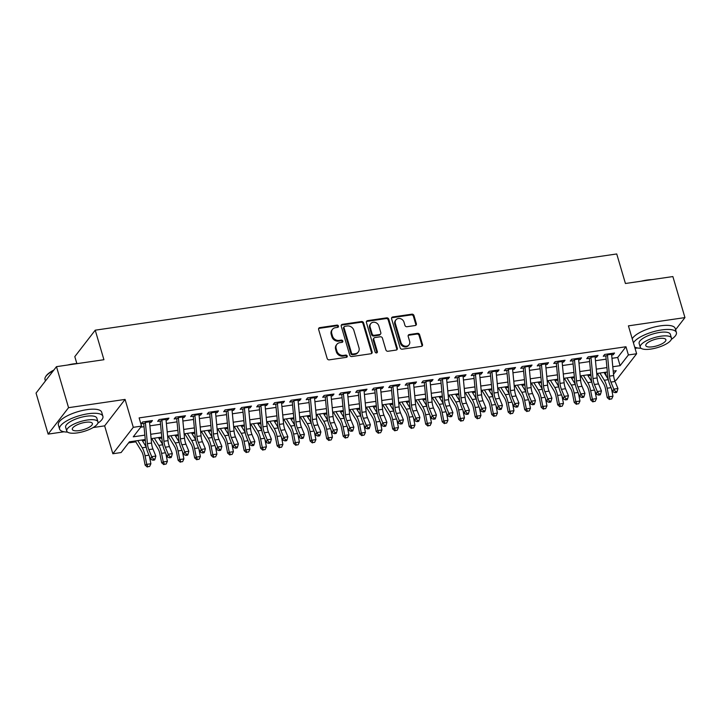 <?xml version="1.0" encoding="UTF-8"?>
<svg xmlns="http://www.w3.org/2000/svg" width="721" height="721" viewBox="0 0 721 721"><rect width="100%" height="100%" fill="white"/><g stroke="black" fill="none" stroke-linecap="round" stroke-linejoin="round"><path stroke-width="1.08" d="M338.455 326.081A1.244 1.072 37.7 0 0 336.986 325.117L319.773 327.631A1.775 1.532 37.7 0 0 318.628 329.479L327.163 358.472A1.775 1.532 37.7 0 0 329.254 359.851L346.468 357.328A1.244 1.072 37.7 0 0 345.801 355.074L343.575 355.399A5.669 4.912 37.7 0 1 336.878 351.01L336.166 348.585A5.669 4.912 37.7 0 1 336.86 344.368A5.669 4.912 37.7 0 1 339.834 342.673L342.06 342.349A1.244 1.072 37.7 0 0 341.394 340.096L339.167 340.42A5.669 4.912 37.7 0 1 332.462 336.022L331.759 333.607A5.669 4.912 37.7 0 1 332.453 329.38A5.669 4.912 37.7 0 1 335.418 327.695L337.653 327.37A1.244 1.072 37.7 0 0 338.455 326.081M337.933 327.289A1.244 1.072 37.7 0 0 336.437 325.829L319.223 328.343A1.775 1.532 37.7 0 0 318.628 328.569M346.747 357.246A1.244 1.072 37.7 0 0 345.251 355.795L343.025 356.12L343.575 355.399M342.34 342.268A1.244 1.072 37.7 0 0 340.844 340.808L338.618 341.141L339.167 340.42M415.206 325.531A1.775 1.532 37.7 0 0 416.35 323.684L413.962 315.546A1.775 1.532 37.7 0 0 411.862 314.176L392.747 316.97A1.775 1.532 37.7 0 0 391.602 318.817L400.137 347.81A1.775 1.532 37.7 0 0 402.237 349.18L421.343 346.386A1.775 1.532 37.7 0 0 422.497 344.539L419.604 334.715A1.775 1.532 37.7 0 0 417.504 333.345L409.33 334.535A1.775 1.532 37.7 0 0 408.185 336.383L409.618 341.258A4.741 4.11 37.7 0 1 409.032 344.791A4.741 4.11 37.7 0 1 404.598 346.062A4.741 4.11 37.7 0 1 400.948 342.52L395.333 323.432A4.741 4.11 37.7 0 1 395.91 319.908A4.741 4.11 37.7 0 1 400.353 318.628A4.741 4.11 37.7 0 1 403.994 322.17L404.932 325.351A1.775 1.532 37.7 0 0 407.032 326.721L415.206 325.531M611.976 358.301L617.69 357.472L625.972 346.747L628.388 354.957L636.634 353.75L616.212 380.192L614.653 380.418M56.481 366.656L68.549 407.68L48.127 434.114L36.05 393.089L56.481 366.656L103.923 359.716L95.235 330.182L616.734 253.963L625.431 283.497L672.873 276.567L684.95 317.591L628.424 325.856L636.634 353.75M93.189 427.535L104.644 425.859L125.075 399.416L68.549 407.68M125.075 399.416L133.286 427.319L141.541 426.111L133.259 436.827L144.84 435.133M625.972 346.747L139.126 417.901L141.541 426.111M363.582 322.909A1.775 1.532 37.7 0 0 361.491 321.539L342.376 324.333A1.775 1.532 37.7 0 0 341.222 326.18L349.757 355.174A1.775 1.532 37.7 0 0 351.857 356.544L370.973 353.75A1.775 1.532 37.7 0 0 372.117 351.902L363.582 322.909L363.033 323.621A1.775 1.532 37.7 0 0 360.933 322.251L341.817 325.045A1.775 1.532 37.7 0 0 341.231 325.261M367.566 320.647L386.672 317.853A1.775 1.532 37.7 0 1 388.772 319.232L397.307 348.225A1.775 1.532 37.7 0 1 396.153 350.073L387.979 351.262A1.775 1.532 37.7 0 1 385.879 349.892L382.418 338.131A1.775 1.532 37.7 0 0 380.327 336.761L374.902 337.554A1.775 1.532 37.7 0 0 373.757 339.402L377.362 351.641A1.244 1.072 37.7 0 1 375.091 351.974L366.412 322.494A1.775 1.532 37.7 0 1 367.566 320.647L367.007 321.359L386.123 318.565L386.672 317.853M675.577 329.731L684.95 317.591M149.571 422.56L151.068 422.335L152.446 420.55L142.551 422.001L141.163 423.786L145.444 423.164M166.073 420.145L167.569 419.928L168.948 418.135L159.053 419.586L157.674 421.37L161.946 420.749M182.575 417.729L184.071 417.513L185.459 415.729L175.554 417.171L174.176 418.964L178.447 418.333M199.077 415.323L200.582 415.098L201.961 413.313L192.056 414.764L190.677 416.549L194.958 415.927M215.588 412.908L217.084 412.691L218.463 410.907L208.558 412.349L207.179 414.133L211.46 413.512M232.09 410.501L233.586 410.276L234.965 408.492L225.06 409.943L223.681 411.727L227.962 411.096M248.592 408.086L250.088 407.87L251.467 406.076L241.571 407.527L240.183 409.312L244.464 408.69M265.094 405.671L266.59 405.454L267.969 403.67L258.073 405.112L256.694 406.905L260.966 406.274M281.596 403.264L283.092 403.039L284.48 401.255L274.575 402.706L273.196 404.49L277.468 403.868M298.097 400.849L299.603 400.633L300.981 398.848L291.077 400.29L289.698 402.075L293.97 401.453M314.599 398.434L316.104 398.217L317.483 396.433L307.579 397.875L306.2 399.668L310.481 399.037M331.11 396.027L332.606 395.802L333.985 394.017L324.08 395.469L322.702 397.253L326.983 396.631M347.612 393.612L349.108 393.396L350.487 391.611L340.582 393.053L339.203 394.838L343.484 394.216M364.114 391.206L365.61 390.98L366.989 389.196L357.093 390.647L355.705 392.431L359.986 391.8M380.616 388.79L382.112 388.574L383.491 386.78L373.595 388.231L372.216 390.016L376.488 389.394M397.118 386.375L398.614 386.159L400.002 384.374L390.097 385.816L388.718 387.61L392.99 386.979M413.62 383.969L415.125 383.743L416.504 381.959L406.599 383.41L405.22 385.194L409.501 384.572M430.131 381.553L431.627 381.337L433.006 379.552L423.101 380.994L421.722 382.779L426.003 382.157M446.632 379.138L448.129 378.922L449.507 377.137L439.603 378.579L438.224 380.373L442.505 379.742M463.134 376.732L464.63 376.515L466.009 374.722L456.114 376.173L454.726 377.957L459.007 377.335M479.636 374.316L481.132 374.1L482.511 372.315L472.615 373.757L471.237 375.542L475.509 374.92M496.138 371.91L497.634 371.685L499.022 369.9L489.117 371.351L487.738 373.136L492.01 372.505M512.64 369.494L514.145 369.278L515.524 367.485L505.619 368.936L504.24 370.72L508.521 370.098M529.142 367.079L530.647 366.863L532.026 365.078L522.121 366.52L520.742 368.314L525.023 367.683M545.653 364.673L547.149 364.447L548.528 362.663L538.623 364.114L537.244 365.898L541.525 365.277M562.155 362.257L563.651 362.041L565.03 360.257L555.125 361.699L553.746 363.483L558.027 362.861M578.657 359.842L580.153 359.626L581.532 357.841L571.636 359.292L570.248 361.077L574.529 360.446M595.158 357.436L596.655 357.219L598.033 355.426L588.138 356.877L586.759 358.661L591.031 358.04M140.712 427.183L144.029 426.697M149.887 425.841L160.54 424.281M166.389 423.425L177.042 421.866M182.891 421.019L193.543 419.46M199.393 418.604L210.045 417.044M215.903 416.188L226.547 414.638M232.405 413.782L243.049 412.223M248.907 411.367L259.551 409.807M265.409 408.951L276.062 407.401M281.911 406.545L292.564 404.986M298.413 404.13L309.066 402.57M314.915 401.723L325.568 400.164M331.426 399.308L342.069 397.749M347.928 396.892L358.571 395.342M364.429 394.486L375.082 392.927M380.931 392.071L391.584 390.512M397.433 389.655L408.086 388.105M413.935 387.249L424.588 385.69M430.446 384.834L441.09 383.275M446.948 382.427L457.592 380.868M463.45 380.012L474.103 378.453M479.952 377.597L490.604 376.047M496.454 375.19L507.106 373.631M512.955 372.775L523.608 371.216M529.457 370.36L540.11 368.81M545.968 367.953L556.612 366.394M562.47 365.538L573.114 363.988M578.972 363.132L589.625 361.572M595.474 360.716L606.127 359.157M611.66 355.02L613.156 354.804L614.544 353.02L604.64 354.462L603.261 356.246L607.533 355.624M128.563 442.901L135.791 441.847M142.479 440.864L145.354 440.45M151.212 439.594L152.293 439.431M158.981 438.458L161.855 438.035M167.714 437.178L168.804 437.016M175.482 436.043L178.357 435.619M184.215 434.763L185.306 434.61M191.984 433.627L194.868 433.213M200.717 432.357L201.808 432.194M208.495 431.221L211.37 430.798M217.219 429.941L218.31 429.779M224.997 428.806L227.872 428.382M233.721 427.535L234.812 427.373M241.499 426.39L244.374 425.976M250.232 425.12L251.314 424.957M258.001 423.984L260.876 423.56M266.734 422.704L267.815 422.551M274.503 421.569L277.378 421.154M283.236 420.298L284.326 420.136M291.005 419.162L293.889 418.739M299.738 417.883L300.828 417.72M307.516 416.747L310.39 416.323M316.24 415.467L317.33 415.314M324.017 414.332L326.892 413.917M332.741 413.061L333.832 412.899M340.519 411.925L343.394 411.502M349.243 410.646L350.334 410.492M357.021 409.51L359.896 409.086M365.754 408.239L366.836 408.077M373.523 407.095L376.398 406.68M382.256 405.824L383.347 405.662M390.025 404.688L392.9 404.265M398.758 403.409L399.849 403.255M406.536 402.273L409.411 401.858M415.26 401.002L416.35 400.84M423.038 399.867L425.913 399.443M431.762 398.587L432.852 398.425M439.54 397.451L442.415 397.028M448.264 396.171L449.354 396.018M456.042 395.036L458.916 394.621M464.775 393.765L465.856 393.603M472.543 392.63L475.418 392.206M481.277 391.35L482.367 391.197M489.045 390.214L491.92 389.791M497.778 388.943L498.869 388.781M505.547 387.808L508.431 387.384M514.28 386.528L515.371 386.366M522.058 385.393L524.933 384.969M530.782 384.113L531.873 383.96M538.56 382.977L541.435 382.563M547.284 381.706L548.375 381.544M555.062 380.571L557.937 380.147M563.786 379.291L564.876 379.129M571.564 378.155L574.439 377.732M580.297 376.876L581.378 376.723M588.066 375.74L590.941 375.326M596.799 374.469L597.889 374.307M604.568 373.334L606.37 372.117M95.235 330.182L74.804 356.616L76.832 363.528M635.048 348.342L637.544 347.973M605.541 373.19L606.532 376.542M145.263 439.513L129.392 441.829L121.11 452.545L112.855 453.752L133.286 427.319M104.644 425.859L112.855 453.752M48.127 434.114L64.052 431.789M612.787 366.746L620.105 365.673L628.388 354.957M150.698 434.276L161.351 432.717M167.2 431.87L177.853 430.311M183.702 429.455L194.355 427.895M200.204 427.039L210.856 425.489M216.715 424.633L227.358 423.074M233.216 422.218L243.86 420.658M249.718 419.802L260.371 418.252M266.22 417.396L276.873 415.837M282.722 414.981L293.375 413.421M299.224 412.574L309.877 411.015M315.726 410.159L326.379 408.6M332.237 407.744L342.881 406.193M348.739 405.337L359.382 403.778M365.241 402.922L375.893 401.363M381.742 400.506L392.395 398.956M398.244 398.1L408.897 396.541M414.746 395.685L425.399 394.135M431.257 393.278L441.901 391.719M447.759 390.863L458.403 389.304M464.261 388.448L474.914 386.898M480.763 386.041L491.416 384.482M497.265 383.626L507.917 382.067M513.767 381.211L524.419 379.661M530.277 378.804L540.921 377.245M546.779 376.389L557.423 374.839M563.281 373.983L573.925 372.424M579.783 371.567L590.436 370.008M596.285 369.152L606.938 367.602M613.508 374.208L616.239 370.675L613.211 371.117M607.352 371.973L596.709 373.532M590.85 374.388L580.207 375.947M574.349 376.795L563.696 378.354M557.847 379.21L547.194 380.769M541.345 381.625L530.692 383.175M524.843 384.032L514.19 385.591M508.341 386.447L497.688 388.006M491.83 388.862L481.186 390.412M475.328 391.269L464.685 392.828M458.826 393.684L448.174 395.234M442.324 396.09L431.672 397.65M425.823 398.506L415.17 400.065M409.321 400.921L398.668 402.471M392.81 403.327L382.166 404.887M376.308 405.743L365.664 407.302M359.806 408.158L349.153 409.708M343.304 410.564L332.651 412.124M326.802 412.98L316.149 414.53M310.3 415.386L299.648 416.945M293.798 417.801L283.146 419.361M277.288 420.217L266.644 421.767M260.786 422.623L250.142 424.182M244.284 425.039L233.631 426.598M227.782 427.445L217.129 429.004M211.28 429.86L200.627 431.419M194.778 432.276L184.125 433.826M178.267 434.682L167.623 436.241M161.765 437.097L151.122 438.656M617.69 357.472L620.105 365.673M151.068 422.335L150.626 420.821M167.569 419.928L167.128 418.405M184.071 417.513L183.63 415.999M200.582 415.098L200.132 413.584M217.084 412.691L216.633 411.168M233.586 410.276L233.135 408.762M250.088 407.87L249.637 406.347M266.59 405.454L266.148 403.931M283.092 403.039L282.65 401.525M299.603 400.633L299.152 399.11M316.104 398.217L315.654 396.703M332.606 395.802L332.156 394.288M349.108 393.396L348.658 391.873M365.61 390.98L365.168 389.466M382.112 388.574L381.67 387.051M398.614 386.159L398.172 384.635M415.125 383.743L414.674 382.229M431.627 381.337L431.176 379.814M448.129 378.922L447.678 377.407M464.63 376.515L464.18 374.992M481.132 374.1L480.691 372.577M497.634 371.685L497.193 370.17M514.145 369.278L513.694 367.755M530.647 366.863L530.196 365.34M547.149 364.447L546.698 362.933M563.651 362.041L563.2 360.518M580.153 359.626L579.711 358.112M596.655 357.219L596.213 355.696M613.156 354.804L612.715 353.281M332.453 329.38L331.894 330.101A5.669 4.912 37.7 0 0 331.2 334.328L331.759 333.607M338.618 341.141A5.669 4.912 37.7 0 1 331.912 336.743L331.2 334.328M336.86 344.368L336.31 345.08A5.669 4.912 37.7 0 0 335.616 349.306L336.166 348.585M343.025 356.12A5.669 4.912 37.7 0 1 336.319 351.722L335.616 349.306M371.558 353.533A1.775 1.532 37.7 0 0 371.558 352.614L363.033 323.621M344.818 326.325A1.244 1.072 37.7 0 0 344.016 327.613L351.506 353.065A1.244 1.072 37.7 0 0 352.975 354.029L355.318 353.687A5.669 4.912 37.7 0 0 358.292 352.001A5.669 4.912 37.7 0 0 358.986 347.774L353.867 330.38A5.669 4.912 37.7 0 0 347.171 325.982L344.818 326.325M344.169 326.694L343.62 327.406A1.244 1.072 37.7 0 0 343.466 328.334L344.016 327.613M358.292 352.001L357.742 352.713A5.669 4.912 37.7 0 1 354.768 354.399L352.416 354.741A1.244 1.072 37.7 0 1 350.956 353.786L343.466 328.334M396.748 349.856A1.775 1.532 37.7 0 0 396.748 348.937L388.222 319.944A1.775 1.532 37.7 0 0 386.123 318.565M373.974 338.077L373.424 338.789A1.775 1.532 37.7 0 0 373.208 340.114L376.804 352.353L377.362 351.641M376.84 352.848A1.244 1.072 37.7 0 0 376.804 352.353M378.831 325.928A4.741 4.11 37.7 0 0 375.181 322.395A4.741 4.11 37.7 0 0 370.747 323.666A4.741 4.11 37.7 0 0 370.161 327.199L372.144 333.922A1.775 1.532 37.7 0 0 374.235 335.301L379.661 334.508A1.775 1.532 37.7 0 0 380.814 332.66L378.831 325.928M370.747 323.666L370.197 324.378A4.741 4.11 37.7 0 0 369.612 327.911L370.161 327.199M380.598 333.976L380.039 334.688A1.775 1.532 37.7 0 1 379.111 335.22L373.685 336.013A1.775 1.532 37.7 0 1 371.594 334.634L369.612 327.911M367.007 321.359A1.775 1.532 37.7 0 0 366.421 321.584M395.91 319.908L395.36 320.62A4.741 4.11 37.7 0 0 394.775 324.153L395.333 323.432M409.032 344.791L408.483 345.503A4.741 4.11 37.7 0 1 404.048 346.774A4.741 4.11 37.7 0 1 400.398 343.241L394.775 324.153M421.938 346.17A1.775 1.532 37.7 0 0 421.938 345.251L419.045 335.427A1.775 1.532 37.7 0 0 416.954 334.057L408.771 335.247A1.775 1.532 37.7 0 0 408.185 335.472M415.801 325.315A1.775 1.532 37.7 0 0 415.801 324.396L413.412 316.258A1.775 1.532 37.7 0 0 411.312 314.888L392.197 317.682A1.775 1.532 37.7 0 0 391.611 317.898M135.26 440.973L141.541 451.274A9.031 3.461 81.7 0 1 143.443 456.582L145.146 465.18L146.76 464.351L145.056 455.753A13.546 5.191 -98.3 0 0 142.199 447.786L137.819 440.594M147.967 466.703L149.617 466.46L147.967 466.703L146.76 464.351L150.887 463.747L149.409 456.312M146.165 446.903L141.947 439.99M150.887 463.747L149.617 466.46M147.318 467.037L145.146 465.18M149.4 421.001A6.318 2.424 81.7 0 1 149.499 421.794L151.545 443.064A9.031 3.461 -98.3 0 0 152.951 449.012L155.853 456.06L151.725 456.663L153.411 459.151L152.987 460.214L154.636 459.971L155.069 458.907L153.411 459.151M145.272 421.596A6.318 2.424 81.7 0 1 145.372 422.398L147.417 443.667A9.031 3.461 -98.3 0 0 148.823 449.616L151.725 456.663L150.653 459.313L147.751 452.265A13.546 5.191 81.7 0 1 145.633 443.343L143.713 423.416M150.653 459.313L152.987 460.214M155.069 458.907L155.853 456.06M53.399 370.639A22.576 7.237 163.6 0 0 45.585 376.777L45.946 376.191A22.036 7.066 -16.4 0 1 53.841 370.062M67.576 365.033A22.036 7.066 -16.4 0 1 73.245 363.916A22.036 7.066 -16.4 0 1 78.418 363.447M45.585 376.777A22.576 7.237 163.6 0 0 44.999 379.498L45.423 380.958M97.849 423.191A22.576 7.237 163.6 0 0 102.896 416.314A22.576 7.237 163.6 0 0 88.142 413.755A22.576 7.237 163.6 0 0 59.582 429.058A22.576 7.237 163.6 0 0 67.558 432.104M102.896 416.314L101.688 412.205A22.576 7.237 163.6 0 0 86.935 409.654A22.576 7.237 163.6 0 0 58.374 424.957L59.582 429.058M66.756 431.05L65.647 427.274A16.259 5.209 -16.4 0 1 86.214 416.251A16.259 5.209 -16.4 0 1 96.83 418.099L97.948 421.866A16.259 5.209 163.6 0 0 87.322 420.028A16.259 5.209 163.6 0 0 66.756 431.05A16.259 5.209 163.6 0 0 77.381 432.888A16.259 5.209 163.6 0 0 97.948 421.866M79.148 430.608A10.473 3.362 163.6 0 0 92.405 423.497A10.473 3.362 163.6 0 0 85.556 422.317A10.473 3.362 163.6 0 0 72.307 429.419A10.473 3.362 163.6 0 0 79.148 430.608M641.068 281.217A22.036 7.066 -16.4 0 1 646.737 280.099A22.036 7.066 -16.4 0 1 651.91 279.631M671.332 339.375A22.576 7.237 163.6 0 0 676.388 332.498A22.576 7.237 163.6 0 0 661.635 329.939A22.576 7.237 163.6 0 0 633.444 342.899M634.651 347.017A22.576 7.237 163.6 0 0 641.05 348.288M676.388 332.498L675.18 328.397A22.576 7.237 163.6 0 0 660.427 325.838A22.576 7.237 163.6 0 0 632.236 338.798M640.248 347.234L639.139 343.457A16.259 5.209 -16.4 0 1 659.697 332.435A16.259 5.209 -16.4 0 1 670.323 334.283L671.431 338.059A16.259 5.209 163.6 0 0 660.815 336.211A16.259 5.209 163.6 0 0 640.248 347.234A16.259 5.209 163.6 0 0 650.874 349.072A16.259 5.209 163.6 0 0 671.431 338.059M652.64 346.792A10.473 3.362 163.6 0 0 665.889 339.69A10.473 3.362 163.6 0 0 659.048 338.5A10.473 3.362 163.6 0 0 645.791 345.602A10.473 3.362 163.6 0 0 652.64 346.792M151.761 438.557L158.043 448.859A9.031 3.461 81.7 0 1 159.945 454.167L161.648 462.765L163.261 461.936L161.558 453.338A13.546 5.191 -98.3 0 0 158.71 445.371L154.321 438.188M164.469 464.297L166.118 464.054L164.469 464.297L163.261 461.936L167.389 461.332L165.92 453.897M162.667 444.496L158.449 437.584M167.389 461.332L166.118 464.054M163.82 464.621L161.648 462.765M168.272 436.151L174.545 446.443A9.031 3.461 81.7 0 1 176.447 451.761L178.15 460.358L179.763 459.529L178.069 450.931A13.546 5.191 -98.3 0 0 175.212 442.964L170.832 435.772M180.971 461.882L182.62 461.638L180.971 461.882L179.763 459.529L183.891 458.926L182.422 451.481M179.169 442.081L174.951 435.169M183.891 458.926L182.62 461.638M180.331 462.215L178.15 460.358M184.774 433.736L191.047 444.037A9.031 3.461 81.7 0 1 192.958 449.345L194.652 457.943L196.274 457.114L194.571 448.516A13.546 5.191 -98.3 0 0 191.714 440.549L187.334 433.357M197.473 459.466L199.131 459.232L197.473 459.466L196.274 457.114L200.393 456.51L198.924 449.075M195.67 439.675L191.453 432.762M200.393 456.51L199.131 459.232M196.833 459.8L194.652 457.943M201.276 431.32L207.558 441.622A9.031 3.461 81.7 0 1 209.46 446.939L211.163 455.537L212.776 454.699L211.073 446.101A13.546 5.191 -98.3 0 0 208.216 438.134L203.836 430.951M213.984 457.06L215.633 456.817L213.984 457.06L212.776 454.699L216.904 454.104L215.426 446.66M212.172 437.259L207.963 430.347M216.904 454.104L215.633 456.817M213.335 457.393L211.163 455.537M165.902 418.586A6.318 2.424 81.7 0 1 166.001 419.379L168.047 440.648A9.031 3.461 -98.3 0 0 169.453 446.605L172.355 453.644L168.236 454.248L169.922 456.735L169.489 457.799L171.138 457.556L171.571 456.492L169.922 456.735M161.774 419.189A6.318 2.424 81.7 0 1 161.874 419.983L163.919 441.252A9.031 3.461 -98.3 0 0 165.334 447.2L168.236 454.248L167.155 456.907L164.253 449.859A13.546 5.191 81.7 0 1 162.135 440.937L160.224 421.001M167.155 456.907L169.489 457.799M171.571 456.492L172.355 453.644M182.404 416.17A6.318 2.424 81.7 0 1 182.503 416.963L184.549 438.242A9.031 3.461 -98.3 0 0 185.964 444.19L188.857 451.238L184.738 451.842L186.424 454.329L185.991 455.384L187.64 455.149L188.073 454.086L186.424 454.329M178.285 416.774A6.318 2.424 81.7 0 1 178.375 417.567L180.421 438.846A9.031 3.461 -98.3 0 0 181.836 444.794L184.738 451.842L183.657 454.491L180.755 447.444A13.546 5.191 81.7 0 1 178.637 438.521L176.726 418.586M183.657 454.491L185.991 455.384M188.073 454.086L188.857 451.238M198.915 413.764A6.318 2.424 81.7 0 1 199.005 414.557L201.051 435.826A9.031 3.461 -98.3 0 0 202.466 441.775L205.368 448.822L201.24 449.426L202.925 451.914L202.493 452.977L204.142 452.734L204.575 451.67L202.925 451.914M194.787 414.368A6.318 2.424 81.7 0 1 194.877 415.161L196.923 436.43A9.031 3.461 -98.3 0 0 198.338 442.379L201.24 449.426L200.159 452.076L197.257 445.037A13.546 5.191 81.7 0 1 195.148 436.106L193.228 416.179M200.159 452.076L202.493 452.977M204.575 451.67L205.368 448.822M215.417 411.349A6.318 2.424 81.7 0 1 215.507 412.142L217.553 433.42A9.031 3.461 -98.3 0 0 218.968 439.368L221.87 446.407L217.742 447.011L219.427 449.498L218.995 450.562L220.644 450.319L221.077 449.264L219.427 449.498M211.289 411.952A6.318 2.424 81.7 0 1 211.388 412.745L213.425 434.015A9.031 3.461 -98.3 0 0 214.84 439.972L217.742 447.011L216.661 449.67L213.758 442.622A13.546 5.191 81.7 0 1 211.65 433.7L209.73 413.764M216.661 449.67L218.995 450.562M221.077 449.264L221.87 446.407M217.778 428.914L224.06 439.215A9.031 3.461 81.7 0 1 225.961 444.524L227.665 453.121L229.278 452.292L227.575 443.694A13.546 5.191 -98.3 0 0 224.718 435.727L220.338 428.535M230.486 454.645L232.135 454.401L230.486 454.645L229.278 452.292L233.406 451.688L231.928 444.253M228.674 434.844L224.465 427.932M233.406 451.688L232.135 454.401M229.837 454.978L227.665 453.121M231.919 408.933A6.318 2.424 81.7 0 1 232.009 409.735L234.055 431.005A9.031 3.461 -98.3 0 0 235.47 436.953L238.372 444.001L234.244 444.605L235.929 447.092L235.497 448.156L237.155 447.912L237.579 446.849L235.929 447.092M227.791 409.537A6.318 2.424 81.7 0 1 227.89 410.33L229.936 431.609A9.031 3.461 -98.3 0 0 231.342 437.557L234.244 444.605L233.171 447.254L230.269 440.207A13.546 5.191 81.7 0 1 228.151 431.284L226.232 411.349M233.171 447.254L235.497 448.156M237.579 446.849L238.372 444.001M234.28 426.499L240.562 436.8A9.031 3.461 81.7 0 1 242.463 442.108L244.167 450.706L245.78 449.877L244.077 441.279A13.546 5.191 -98.3 0 0 241.22 433.312L236.839 426.129M246.988 452.229L248.637 451.995L246.988 452.229L245.78 449.877L249.908 449.273L248.43 441.838M245.185 432.438L240.967 425.525M249.908 449.273L248.637 451.995M246.339 452.563L244.167 450.706M248.421 406.527A6.318 2.424 81.7 0 1 248.52 407.32L250.566 428.589A9.031 3.461 -98.3 0 0 251.971 434.538L254.874 441.585L250.746 442.189L252.431 444.677L252.008 445.74L253.657 445.497L254.089 444.433L252.431 444.677M244.293 407.131A6.318 2.424 81.7 0 1 244.392 407.924L246.438 429.193A9.031 3.461 -98.3 0 0 247.844 435.142L250.746 442.189L249.673 444.839L246.771 437.8A13.546 5.191 81.7 0 1 244.653 428.878L242.734 408.942M249.673 444.839L252.008 445.74M254.089 444.433L254.874 441.585M250.782 424.083L257.064 434.384A9.031 3.461 81.7 0 1 258.965 439.702L260.669 448.3L262.282 447.471L260.578 438.873A13.546 5.191 -98.3 0 0 257.73 430.906L253.341 423.714M263.489 449.823L265.139 449.58L263.489 449.823L262.282 447.471L266.41 446.867L264.94 439.422M261.687 430.022L257.469 423.11M266.41 446.867L265.139 449.58M262.841 450.156L260.669 448.3M264.922 404.111A6.318 2.424 81.7 0 1 265.022 404.905L267.067 426.183A9.031 3.461 -98.3 0 0 268.473 432.131L271.375 439.17L267.248 439.774L268.942 442.27L268.509 443.325L270.159 443.091L270.591 442.027L268.942 442.27M260.795 404.715A6.318 2.424 81.7 0 1 260.894 405.508L262.94 426.787A9.031 3.461 -98.3 0 0 264.355 432.735L267.248 439.774L266.175 442.433L263.273 435.385A13.546 5.191 81.7 0 1 261.155 426.462L259.236 406.527M266.175 442.433L268.509 443.325M270.591 442.027L271.375 439.17M267.284 421.677L273.565 431.978A9.031 3.461 81.7 0 1 275.467 437.286L277.17 445.884L278.784 445.055L277.08 436.457A13.546 5.191 -98.3 0 0 274.232 428.49L269.843 421.298M279.991 447.408L281.641 447.164L279.991 447.408L278.784 445.055L282.911 444.451L281.442 437.016M278.189 427.607L273.971 420.694M282.911 444.451L281.641 447.164M279.351 447.741L277.17 445.884M281.424 401.705A6.318 2.424 81.7 0 1 281.523 402.498L283.569 423.768A9.031 3.461 -98.3 0 0 284.975 429.716L287.877 436.764L283.759 437.368L285.444 439.855L285.011 440.919L286.661 440.675L287.093 439.612L285.444 439.855M277.306 402.3A6.318 2.424 81.7 0 1 277.396 403.102L279.442 424.372A9.031 3.461 -98.3 0 0 280.857 430.32L283.759 437.368L282.677 440.017L279.775 432.97A13.546 5.191 81.7 0 1 277.657 424.047L275.746 404.12M282.677 440.017L285.011 440.919M287.093 439.612L287.877 436.764M283.795 419.262L290.067 429.563A9.031 3.461 81.7 0 1 291.978 434.871L293.672 443.469L295.295 442.64L293.591 434.042A13.546 5.191 -98.3 0 0 290.734 426.075L286.354 418.892M296.493 445.001L298.143 444.758L296.493 445.001L295.295 442.64L299.413 442.036L297.944 434.601M294.691 425.201L290.473 418.288M299.413 442.036L298.143 444.758M295.853 445.326L293.672 443.469M297.926 399.29A6.318 2.424 81.7 0 1 298.025 400.083L300.071 421.352A9.031 3.461 -98.3 0 0 301.486 427.31L304.388 434.348L300.26 434.952L301.946 437.44L301.513 438.503L303.162 438.26L303.595 437.205L301.946 437.44M293.808 399.894A6.318 2.424 81.7 0 1 293.898 400.687L295.943 421.956A9.031 3.461 -98.3 0 0 297.358 427.904L300.26 434.952L299.179 437.611L296.277 430.563A13.546 5.191 81.7 0 1 294.159 421.641L292.248 401.705M299.179 437.611L301.513 438.503M303.595 437.205L304.388 434.348M300.296 416.855L306.578 427.147A9.031 3.461 81.7 0 1 308.48 432.465L310.183 441.063L311.796 440.234L310.093 431.636A13.546 5.191 -98.3 0 0 307.236 423.669L302.856 416.477M312.995 442.586L314.653 442.343L312.995 442.586L311.796 440.234L315.915 439.63L314.446 432.194M311.193 422.785L306.984 415.873M315.915 439.63L314.653 442.343M312.355 442.919L310.183 441.063M314.437 396.874A6.318 2.424 81.7 0 1 314.527 397.668L316.573 418.946A9.031 3.461 -98.3 0 0 317.988 424.894L320.89 431.942L316.762 432.546L318.448 435.033L318.015 436.088L319.664 435.854L320.097 434.79L318.448 435.033M310.309 397.478A6.318 2.424 81.7 0 1 310.4 398.271L312.445 419.55A9.031 3.461 -98.3 0 0 313.86 425.498L316.762 432.546L315.681 435.196L312.779 428.148A13.546 5.191 81.7 0 1 310.67 419.225L308.75 399.29M315.681 435.196L318.015 436.088M320.097 434.79L320.89 431.942M316.798 414.44L323.08 424.741A9.031 3.461 81.7 0 1 324.982 430.049L326.685 438.647L328.298 437.818L326.595 429.22A13.546 5.191 -98.3 0 0 323.738 421.253L319.358 414.061M329.506 440.171L331.155 439.936L329.506 440.171L328.298 437.818L332.426 437.214L330.948 429.779M327.695 420.379L323.486 413.466M332.426 437.214L331.155 439.936M328.857 440.504L326.685 438.647M330.939 394.468A6.318 2.424 81.7 0 1 331.029 395.261L333.075 416.531A9.031 3.461 -98.3 0 0 334.49 422.479L337.392 429.527L333.264 430.131L334.95 432.618L334.517 433.681L336.166 433.438L336.599 432.375L334.95 432.618M326.811 395.072A6.318 2.424 81.7 0 1 326.91 395.865L328.956 417.135A9.031 3.461 -98.3 0 0 330.362 423.083L333.264 430.131L332.192 432.78L329.29 425.741A13.546 5.191 81.7 0 1 327.172 416.81L325.252 396.883M332.192 432.78L334.517 433.681M336.599 432.375L337.392 429.527M333.3 412.024L339.582 422.326A9.031 3.461 81.7 0 1 341.484 427.643L343.187 436.241L344.8 435.403L343.097 426.814A13.546 5.191 -98.3 0 0 340.24 418.838L335.86 411.655M346.008 437.764L347.657 437.521L346.008 437.764L344.8 435.403L348.928 434.808L347.45 427.364M344.196 417.964L339.988 411.051M348.928 434.808L347.657 437.521M345.359 438.098L343.187 436.241M347.441 392.053A6.318 2.424 81.7 0 1 347.54 392.846L349.586 414.124A9.031 3.461 -98.3 0 0 350.992 420.073L353.894 427.111L349.766 427.715L351.451 430.203L351.028 431.266L352.677 431.023L353.101 429.968L351.451 430.203M343.313 392.657A6.318 2.424 81.7 0 1 343.412 393.45L345.458 414.728A9.031 3.461 -98.3 0 0 346.864 420.676L349.766 427.715L348.694 430.374L345.792 423.326A13.546 5.191 81.7 0 1 343.674 414.404L341.754 394.468M348.694 430.374L351.028 431.266M353.101 429.968L353.894 427.111M349.802 409.618L356.084 419.919A9.031 3.461 81.7 0 1 357.986 425.228L359.689 433.826L361.302 432.997L359.599 424.399A13.546 5.191 -98.3 0 0 356.742 416.432L352.362 409.24M362.51 435.349L364.159 435.105L362.51 435.349L361.302 432.997L365.43 432.393L363.961 424.957M360.707 415.548L356.489 408.636M365.43 432.393L364.159 435.105M361.861 435.682L359.689 433.826M363.943 389.637A6.318 2.424 81.7 0 1 364.042 390.44L366.088 411.709A9.031 3.461 -98.3 0 0 367.494 417.657L370.396 424.705L366.268 425.309L367.953 427.796L367.53 428.86L369.179 428.616L369.612 427.553L367.953 427.796M359.815 390.241A6.318 2.424 81.7 0 1 359.914 391.034L361.96 412.313A9.031 3.461 -98.3 0 0 363.366 418.261L366.268 425.309L365.196 427.959L362.293 420.911A13.546 5.191 81.7 0 1 360.176 411.988L358.256 392.053M365.196 427.959L367.53 428.86M369.612 427.553L370.396 424.705M366.304 407.203L372.586 417.504A9.031 3.461 81.7 0 1 374.487 422.812L376.191 431.41L377.804 430.581L376.101 421.983A13.546 5.191 -98.3 0 0 373.253 414.016L368.864 406.833M379.012 432.933L380.661 432.699L379.012 432.933L377.804 430.581L381.932 429.977L380.463 422.542M377.209 413.142L372.991 406.229M381.932 429.977L380.661 432.699M378.363 433.267L376.191 431.41M380.445 387.231A6.318 2.424 81.7 0 1 380.544 388.024L382.59 409.294A9.031 3.461 -98.3 0 0 383.996 415.242L386.898 422.29L382.779 422.894L384.464 425.381L384.032 426.444L385.681 426.201L386.114 425.138L384.464 425.381M376.317 387.835A6.318 2.424 81.7 0 1 376.416 388.628L378.462 409.898A9.031 3.461 -98.3 0 0 379.877 415.846L382.779 422.894L381.697 425.543L378.795 418.504A13.546 5.191 81.7 0 1 376.677 409.582L374.767 389.646M381.697 425.543L384.032 426.444M386.114 425.138L386.898 422.29M382.815 404.787L389.088 415.089A9.031 3.461 81.7 0 1 390.989 420.406L392.693 429.004L394.306 428.175L392.612 419.577A13.546 5.191 -98.3 0 0 389.755 411.61L385.375 404.418M395.514 430.527L397.163 430.284L395.514 430.527L394.306 428.175L398.434 427.571L396.965 420.127M393.711 410.727L389.493 403.814M398.434 427.571L397.163 430.284M394.874 430.861L392.693 429.004M396.947 384.816A6.318 2.424 81.7 0 1 397.046 385.609L399.092 406.887A9.031 3.461 -98.3 0 0 400.506 412.836L403.4 419.883L399.281 420.478L400.966 422.975L400.534 424.029L402.183 423.795L402.615 422.731L400.966 422.975M392.828 385.42A6.318 2.424 81.7 0 1 392.918 386.213L394.964 407.491A9.031 3.461 -98.3 0 0 396.379 413.439L399.281 420.478L398.199 423.137L395.297 416.089A13.546 5.191 81.7 0 1 393.179 407.167L391.269 387.231M398.199 423.137L400.534 424.029M402.615 422.731L403.4 419.883M399.317 402.381L405.59 412.682A9.031 3.461 81.7 0 1 407.5 417.991L409.204 426.589L410.817 425.76L409.113 417.162A13.546 5.191 -98.3 0 0 406.256 409.195L401.876 402.003M412.015 428.112L413.674 427.868L412.015 428.112L410.817 425.76L414.935 425.156L413.466 417.72M410.213 408.32L406.004 401.399M414.935 425.156L413.674 427.868M411.376 428.445L409.204 426.589M413.457 382.409A6.318 2.424 81.7 0 1 413.548 383.202L415.593 404.472A9.031 3.461 -98.3 0 0 417.008 410.42L419.91 417.468L415.783 418.072L417.468 420.559L417.035 421.623L418.685 421.379L419.117 420.316L417.468 420.559M409.33 383.013A6.318 2.424 81.7 0 1 409.42 383.806L411.466 405.076A9.031 3.461 -98.3 0 0 412.881 411.024L415.783 418.072L414.701 420.722L411.799 413.683A13.546 5.191 81.7 0 1 409.69 404.751L407.771 384.825M414.701 420.722L417.035 421.623M419.117 420.316L419.91 417.468M415.819 399.966L422.1 410.267A9.031 3.461 81.7 0 1 424.002 415.584L425.705 424.173L427.319 423.344L425.615 414.746A13.546 5.191 -98.3 0 0 422.758 406.779L418.378 399.596M428.526 425.705L430.176 425.462L428.526 425.705L427.319 423.344L431.446 422.74L429.968 415.305M426.715 405.905L422.506 398.992M431.446 422.74L430.176 425.462M427.877 426.03L425.705 424.173M429.959 379.994A6.318 2.424 81.7 0 1 430.049 380.787L432.095 402.057A9.031 3.461 -98.3 0 0 433.51 408.014L436.412 415.053L432.285 415.656L433.97 418.144L433.537 419.207L435.187 418.964L435.619 417.91L433.97 418.144M425.832 380.598A6.318 2.424 81.7 0 1 425.931 381.391L427.977 402.66A9.031 3.461 -98.3 0 0 429.383 408.609L432.285 415.656L431.203 418.315L428.31 411.267A13.546 5.191 81.7 0 1 426.192 402.345L424.272 382.409M431.203 418.315L433.537 419.207M435.619 417.91L436.412 415.053M432.321 397.559L438.602 407.861A9.031 3.461 81.7 0 1 440.504 413.169L442.207 421.767L443.821 420.938L442.117 412.34A13.546 5.191 -98.3 0 0 439.26 404.373L434.88 397.181M445.028 423.29L446.678 423.047L445.028 423.29L443.821 420.938L447.948 420.334L446.47 412.899M443.217 403.49L439.008 396.577M447.948 420.334L446.678 423.047M444.379 423.624L442.207 421.767M446.461 377.579A6.318 2.424 81.7 0 1 446.56 378.372L448.597 399.65A9.031 3.461 -98.3 0 0 450.012 405.599L452.914 412.646L448.786 413.25L450.472 415.738L450.039 416.792L451.697 416.558L452.121 415.494L450.472 415.738M442.334 378.183A6.318 2.424 81.7 0 1 442.433 378.976L444.478 400.254A9.031 3.461 -98.3 0 0 445.884 406.202L448.786 413.25L447.714 415.9L444.812 408.852A13.546 5.191 81.7 0 1 442.694 399.93L440.774 379.994M447.714 415.9L450.039 416.792M452.121 415.494L452.914 412.646M448.822 395.144L455.104 405.445A9.031 3.461 81.7 0 1 457.006 410.754L458.709 419.352L460.322 418.522L458.619 409.925A13.546 5.191 -98.3 0 0 455.762 401.957L451.382 394.766M461.53 420.875L463.179 420.64L461.53 420.875L460.322 418.522L464.45 417.919L462.972 410.483M459.728 401.083L455.51 394.171M464.45 417.919L463.179 420.64M460.881 421.208L458.709 419.352M462.963 375.172A6.318 2.424 81.7 0 1 463.062 375.965L465.108 397.235A9.031 3.461 -98.3 0 0 466.514 403.183L469.416 410.231L465.288 410.835L466.974 413.322L466.55 414.386L468.199 414.142L468.632 413.079L466.974 413.322M458.835 375.776A6.318 2.424 81.7 0 1 458.935 376.569L460.98 397.839A9.031 3.461 -98.3 0 0 462.386 403.787L465.288 410.835L464.216 413.484L461.314 406.446A13.546 5.191 81.7 0 1 459.196 397.523L457.276 377.588M464.216 413.484L466.55 414.386M468.632 413.079L469.416 410.231M465.324 392.729L471.606 403.03A9.031 3.461 81.7 0 1 473.508 408.347L475.211 416.945L476.824 416.107L475.121 407.518A13.546 5.191 -98.3 0 0 472.273 399.542L467.884 392.359M478.032 418.468L479.681 418.225L478.032 418.468L476.824 416.107L480.952 415.512L479.483 408.068M476.23 398.668L472.012 391.755M480.952 415.512L479.681 418.225M477.383 418.802L475.211 416.945M479.465 372.757A6.318 2.424 81.7 0 1 479.564 373.55L481.61 394.829A9.031 3.461 -98.3 0 0 483.016 400.777L485.918 407.816L481.79 408.419L483.485 410.907L483.052 411.97L484.701 411.727L485.134 410.673L483.485 410.907M475.337 373.361A6.318 2.424 81.7 0 1 475.436 374.154L477.482 395.432A9.031 3.461 -98.3 0 0 478.897 401.381L481.79 408.419L480.718 411.078L477.816 404.03A13.546 5.191 81.7 0 1 475.698 395.108L473.778 375.172M480.718 411.078L483.052 411.97M485.134 410.673L485.918 407.816M481.826 390.322L488.108 400.624A9.031 3.461 81.7 0 1 490.01 405.932L491.713 414.53L493.326 413.701L491.623 405.103A13.546 5.191 -98.3 0 0 488.775 397.136L484.386 389.944M494.534 416.053L496.183 415.81L494.534 416.053L493.326 413.701L497.454 413.097L495.985 405.662M492.731 396.253L488.514 389.34M497.454 413.097L496.183 415.81M493.894 416.387L491.713 414.53M495.967 370.342A6.318 2.424 81.7 0 1 496.066 371.144L498.112 392.413A9.031 3.461 -98.3 0 0 499.518 398.362L502.42 405.409L498.301 406.013L499.986 408.501L499.554 409.564L501.203 409.321L501.636 408.257L499.986 408.501M491.848 370.945A6.318 2.424 81.7 0 1 491.938 371.739L493.984 393.017A9.031 3.461 -98.3 0 0 495.399 398.965L498.301 406.013L497.22 408.663L494.318 401.615A13.546 5.191 81.7 0 1 492.2 392.693L490.289 372.757M497.22 408.663L499.554 409.564M501.636 408.257L502.42 405.409M498.337 387.907L504.61 398.208A9.031 3.461 81.7 0 1 506.521 403.517L508.215 412.115L509.837 411.285L508.134 402.688A13.546 5.191 -98.3 0 0 505.277 394.72L500.897 387.538M511.036 413.638L512.685 413.403L511.036 413.638L509.837 411.285L513.956 410.682L512.487 403.246M509.233 393.846L505.015 386.934M513.956 410.682L512.685 413.403M510.396 413.971L508.215 412.115M512.469 367.935A6.318 2.424 81.7 0 1 512.568 368.728L514.614 389.998A9.031 3.461 -98.3 0 0 516.029 395.946L518.931 402.994L514.803 403.598L516.488 406.085L516.056 407.149L517.705 406.905L518.138 405.842L516.488 406.085M508.35 368.539A6.318 2.424 81.7 0 1 508.44 369.332L510.486 390.602A9.031 3.461 -98.3 0 0 511.901 396.55L514.803 403.598L513.722 406.247L510.819 399.209A13.546 5.191 81.7 0 1 508.702 390.286L506.791 370.351M513.722 406.247L516.056 407.149M518.138 405.842L518.931 402.994M514.839 385.492L521.121 395.793A9.031 3.461 81.7 0 1 523.022 401.11L524.726 409.708L526.339 408.879L524.636 400.281A13.546 5.191 -98.3 0 0 521.779 392.314L517.399 385.122M527.547 411.231L529.196 410.988L527.547 411.231L526.339 408.879L530.458 408.275L528.989 400.831M525.735 391.431L521.526 384.518M530.458 408.275L529.196 410.988M526.898 411.565L524.726 409.708M528.98 365.52A6.318 2.424 81.7 0 1 529.07 366.313L531.116 387.592A9.031 3.461 -98.3 0 0 532.531 393.54L535.433 400.588L531.305 401.182L532.99 403.679L532.558 404.733L534.207 404.499L534.64 403.436L532.99 403.679M524.852 366.124A6.318 2.424 81.7 0 1 524.951 366.917L526.988 388.195A9.031 3.461 -98.3 0 0 528.403 394.144L531.305 401.182L530.223 403.841L527.321 396.793A13.546 5.191 81.7 0 1 525.212 387.871L523.293 367.935M530.223 403.841L532.558 404.733M534.64 403.436L535.433 400.588M531.341 383.085L537.623 393.387A9.031 3.461 81.7 0 1 539.524 398.695L541.228 407.293L542.841 406.464L541.138 397.866A13.546 5.191 -98.3 0 0 538.281 389.899L533.9 382.707M544.049 408.816L545.698 408.573L544.049 408.816L542.841 406.464L546.969 405.86L545.491 398.425M542.237 389.025L538.028 382.103M546.969 405.86L545.698 408.573M543.4 409.149L541.228 407.293M545.482 363.114A6.318 2.424 81.7 0 1 545.572 363.907L547.618 385.176A9.031 3.461 -98.3 0 0 549.032 391.124L551.935 398.172L547.807 398.776L549.492 401.264L549.06 402.327L550.709 402.084L551.141 401.02L549.492 401.264M541.354 363.717A6.318 2.424 81.7 0 1 541.453 364.511L543.499 385.78A9.031 3.461 -98.3 0 0 544.905 391.728L547.807 398.776L546.734 401.426L543.832 394.387A13.546 5.191 81.7 0 1 541.714 385.456L539.795 365.529M546.734 401.426L549.06 402.327M551.141 401.02L551.935 398.172M547.843 380.67L554.125 390.971A9.031 3.461 81.7 0 1 556.026 396.289L557.73 404.878L559.343 404.048L557.639 395.45A13.546 5.191 -98.3 0 0 554.782 387.483L550.402 380.3M560.55 406.41L562.2 406.166L560.55 406.41L559.343 404.048L563.471 403.445L561.992 396.009M558.748 386.609L554.53 379.697M563.471 403.445L562.2 406.166M559.902 406.734L557.73 404.878M561.983 360.698A6.318 2.424 81.7 0 1 562.083 361.491L564.128 382.77A9.031 3.461 -98.3 0 0 565.534 388.718L568.436 395.757L564.309 396.361L565.994 398.848L565.57 399.912L567.22 399.668L567.643 398.614L565.994 398.848M557.856 361.302A6.318 2.424 81.7 0 1 557.955 362.095L560.001 383.365A9.031 3.461 -98.3 0 0 561.407 389.322L564.309 396.361L563.236 399.019L560.334 391.972A13.546 5.191 81.7 0 1 558.216 383.049L556.297 363.114M563.236 399.019L565.57 399.912M567.643 398.614L568.436 395.757M564.345 378.264L570.626 388.565A9.031 3.461 81.7 0 1 572.528 393.873L574.231 402.471L575.845 401.642L574.141 393.044A13.546 5.191 -98.3 0 0 571.284 385.077L566.904 377.885M577.052 403.994L578.702 403.751L577.052 403.994L575.845 401.642L579.972 401.038L578.503 393.603M575.25 384.194L571.032 377.281M579.972 401.038L578.702 403.751M576.403 404.328L574.231 402.471M578.485 358.283A6.318 2.424 81.7 0 1 578.584 359.076L580.63 380.355A9.031 3.461 -98.3 0 0 582.036 386.303L584.938 393.351L580.811 393.954L582.505 396.442L582.072 397.496L583.722 397.262L584.154 396.199L582.505 396.442M574.358 358.887A6.318 2.424 81.7 0 1 574.457 359.68L576.503 380.958A9.031 3.461 -98.3 0 0 577.909 386.907L580.811 393.954L579.738 396.604L576.836 389.556A13.546 5.191 81.7 0 1 574.718 380.634L572.798 360.698M579.738 396.604L582.072 397.496M584.154 396.199L584.938 393.351M580.847 375.848L587.128 386.15A9.031 3.461 81.7 0 1 589.03 391.458L590.733 400.056L592.347 399.227L590.643 390.629A13.546 5.191 -98.3 0 0 587.795 382.662L583.406 375.479M593.554 401.579L595.204 401.345L593.554 401.579L592.347 399.227L596.474 398.623L595.005 391.188M591.752 381.788L587.534 374.875M596.474 398.623L595.204 401.345M592.914 401.912L590.733 400.056M594.987 355.877A6.318 2.424 81.7 0 1 595.086 356.67L597.132 377.939A9.031 3.461 -98.3 0 0 598.538 383.887L601.44 390.935L597.321 391.539L599.007 394.026L598.574 395.09L600.223 394.847L600.656 393.783L599.007 394.026M590.86 356.48A6.318 2.424 81.7 0 1 590.959 357.274L593.004 378.543A9.031 3.461 -98.3 0 0 594.419 384.491L597.321 391.539L596.24 394.189L593.338 387.15A13.546 5.191 81.7 0 1 591.22 378.228L589.309 358.292M596.24 394.189L598.574 395.09M600.656 393.783L601.44 390.935M597.358 373.433L603.63 383.734A9.031 3.461 81.7 0 1 605.532 389.052L607.235 397.65L608.848 396.811L607.154 388.222A13.546 5.191 -98.3 0 0 604.297 380.246L599.917 373.063M610.056 399.173L611.705 398.929L610.056 399.173L608.848 396.811L612.976 396.217L611.507 388.772M608.254 379.372L604.036 372.46M612.976 396.217L611.705 398.929M609.416 399.506L607.235 397.65M611.489 353.461A6.318 2.424 81.7 0 1 611.588 354.254L613.634 375.533A9.031 3.461 -98.3 0 0 615.049 381.481L617.951 388.52L613.823 389.124L615.509 391.611L615.076 392.675L616.725 392.431L617.158 391.377L615.509 391.611M607.37 354.065A6.318 2.424 81.7 0 1 607.461 354.858L609.506 376.137A9.031 3.461 -98.3 0 0 610.921 382.085L613.823 389.124L612.742 391.782L609.84 384.735A13.546 5.191 81.7 0 1 607.722 375.812L605.811 355.877M612.742 391.782L615.076 392.675M617.158 391.377L617.951 388.52M336.437 325.829L336.986 325.117M345.251 355.795L345.801 355.074M340.844 340.808L341.394 340.096M331.912 336.743L332.462 336.022M336.319 351.722L336.878 351.01M319.223 328.343L319.773 327.631M371.558 352.614L372.117 351.902M341.817 325.045L342.376 324.333M360.933 322.251L361.491 321.539M350.956 353.786L351.506 353.065M352.416 354.741L352.975 354.029M354.768 354.399L355.318 353.687M388.222 319.944L388.772 319.232M396.748 348.937L397.307 348.225M373.208 340.114L373.757 339.402M371.594 334.634L372.144 333.922M373.685 336.013L374.235 335.301M379.111 335.22L379.661 334.508M400.398 343.241L400.948 342.52M408.771 335.247L409.33 334.535M416.954 334.057L417.504 333.345M419.045 335.427L419.604 334.715M421.938 345.251L422.497 344.539M392.197 317.682L392.747 316.97M411.312 314.888L411.862 314.176M413.412 316.258L413.962 315.546M415.801 324.396L416.35 323.684M145.056 455.753L148.95 455.185M142.199 447.786L146.219 447.2M151.545 443.064L147.417 443.667M152.951 449.012L148.823 449.616M149.499 421.794L145.372 422.398M161.558 453.338L165.451 452.77M158.71 445.371L162.721 444.785M178.069 450.931L181.953 450.364M175.212 442.964L179.232 442.379M194.571 448.516L198.464 447.948M191.714 440.549L195.733 439.963M211.073 446.101L214.966 445.533M208.216 438.134L212.235 437.548M168.047 440.648L163.919 441.252M169.453 446.605L165.334 447.2M166.001 419.379L161.874 419.983M184.549 438.242L180.421 438.846M185.964 444.19L181.836 444.794M182.503 416.963L178.375 417.567M201.051 435.826L196.923 436.43M202.466 441.775L198.338 442.379M199.005 414.557L194.877 415.161M217.553 433.42L213.425 434.015M218.968 439.368L214.84 439.972M215.507 412.142L211.388 412.745M227.575 443.694L231.468 443.127M224.718 435.727L228.737 435.142M234.055 431.005L229.936 431.609M235.47 436.953L231.342 437.557M232.009 409.735L227.89 410.33M244.077 441.279L247.97 440.711M241.22 433.312L245.239 432.726M250.566 428.589L246.438 429.193M251.971 434.538L247.844 435.142M248.52 407.32L244.392 407.924M260.578 438.873L264.472 438.305M257.73 430.906L261.741 430.311M267.067 426.183L262.94 426.787M268.473 432.131L264.355 432.735M265.022 404.905L260.894 405.508M277.08 436.457L280.974 435.89M274.232 428.49L278.252 427.904M283.569 423.768L279.442 424.372M284.975 429.716L280.857 430.32M281.523 402.498L277.396 403.102M293.591 434.042L297.476 433.474M290.734 426.075L294.754 425.489M300.071 421.352L295.943 421.956M301.486 427.31L297.358 427.904M298.025 400.083L293.898 400.687M310.093 431.636L313.986 431.068M307.236 423.669L311.256 423.083M316.573 418.946L312.445 419.55M317.988 424.894L313.86 425.498M314.527 397.668L310.4 398.271M326.595 429.22L330.488 428.653M323.738 421.253L327.758 420.667M333.075 416.531L328.956 417.135M334.49 422.479L330.362 423.083M331.029 395.261L326.91 395.865M343.097 426.814L346.99 426.237M340.24 418.838L344.259 418.252M349.586 414.124L345.458 414.728M350.992 420.073L346.864 420.676M347.54 392.846L343.412 393.45M359.599 424.399L363.492 423.831M356.742 416.432L360.761 415.846M366.088 411.709L361.96 412.313M367.494 417.657L363.366 418.261M364.042 390.44L359.914 391.034M376.101 421.983L379.994 421.415M373.253 414.016L377.263 413.43M382.59 409.294L378.462 409.898M383.996 415.242L379.877 415.846M380.544 388.024L376.416 388.628M392.612 419.577L396.496 419.009M389.755 411.61L393.774 411.015M399.092 406.887L394.964 407.491M400.506 412.836L396.379 413.439M397.046 385.609L392.918 386.213M409.113 417.162L413.007 416.594M406.256 409.195L410.276 408.609M415.593 404.472L411.466 405.076M417.008 410.42L412.881 411.024M413.548 383.202L409.42 383.806M425.615 414.746L429.509 414.178M422.758 406.779L426.778 406.193M432.095 402.057L427.977 402.66M433.51 408.014L429.383 408.609M430.049 380.787L425.931 381.391M442.117 412.34L446.011 411.772M439.26 404.373L443.28 403.787M448.597 399.65L444.478 400.254M450.012 405.599L445.884 406.202M446.56 378.372L442.433 378.976M458.619 409.925L462.512 409.357M455.762 401.957L459.782 401.372M465.108 397.235L460.98 397.839M466.514 403.183L462.386 403.787M463.062 375.965L458.935 376.569M475.121 407.518L479.014 406.941M472.273 399.542L476.284 398.956M481.61 394.829L477.482 395.432M483.016 400.777L478.897 401.381M479.564 373.55L475.436 374.154M491.623 405.103L495.516 404.535M488.775 397.136L492.794 396.55M498.112 392.413L493.984 393.017M499.518 398.362L495.399 398.965M496.066 371.144L491.938 371.739M508.134 402.688L512.018 402.12M505.277 394.72L509.296 394.135M514.614 389.998L510.486 390.602M516.029 395.946L511.901 396.55M512.568 368.728L508.44 369.332M524.636 400.281L528.529 399.713M521.779 392.314L525.798 391.719M531.116 387.592L526.988 388.195M532.531 393.54L528.403 394.144M529.07 366.313L524.951 366.917M541.138 397.866L545.031 397.298M538.281 389.899L542.3 389.313M547.618 385.176L543.499 385.78M549.032 391.124L544.905 391.728M545.572 363.907L541.453 364.511M557.639 395.45L561.533 394.883M554.782 387.483L558.802 386.898M564.128 382.77L560.001 383.365M565.534 388.718L561.407 389.322M562.083 361.491L557.955 362.095M574.141 393.044L578.035 392.476M571.284 385.077L575.304 384.491M580.63 380.355L576.503 380.958M582.036 386.303L577.909 386.907M578.584 359.076L574.457 359.68M590.643 390.629L594.537 390.061M587.795 382.662L591.806 382.076M597.132 377.939L593.004 378.543M598.538 383.887L594.419 384.491M595.086 356.67L590.959 357.274M607.154 388.222L611.038 387.646M604.297 380.246L608.317 379.661M613.634 375.533L609.506 376.137M615.049 381.481L610.921 382.085M611.588 354.254L607.461 354.858"/></g></svg>

